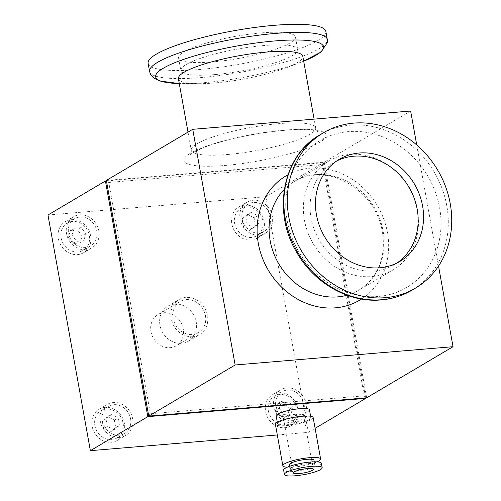 <?xml version="1.0" encoding="UTF-8"?>
<svg xmlns="http://www.w3.org/2000/svg" width="501" height="501" viewBox="0 0 501 501"><rect width="100%" height="100%" fill="white"/><g stroke="black" fill="none" stroke-linecap="round" stroke-linejoin="round"><path stroke-width="0.38" stroke-dasharray="2.5 1.88" d="M192.841 336.71A20.316 17.817 -120.6 0 1 172.219 322.475A20.316 17.817 -120.6 0 1 178.963 299.585A20.316 17.817 -120.6 0 1 185.777 297.431A20.316 17.817 -120.6 0 1 206.399 311.66A20.316 17.817 -120.6 0 1 199.655 334.549A20.316 17.817 -120.6 0 1 192.841 336.71M174.58 304.057A20.316 17.817 59.4 0 0 167.766 306.211A20.316 17.817 59.4 0 0 161.028 329.101A20.316 17.817 59.4 0 0 181.65 343.335A20.316 17.817 59.4 0 0 188.464 341.175A20.316 17.817 59.4 0 0 195.202 318.285A20.316 17.817 59.4 0 0 174.58 304.057M259.336 235.182A18.055 15.838 -120.6 0 1 241.006 222.532A18.055 15.838 -120.6 0 1 246.999 202.185A18.055 15.838 -120.6 0 1 253.055 200.268A18.055 15.838 -120.6 0 1 271.385 212.919A18.055 15.838 -120.6 0 1 265.392 233.266A18.055 15.838 -120.6 0 1 259.336 235.182M244.845 205.128A18.055 15.838 59.4 0 0 238.789 207.045A18.055 15.838 59.4 0 0 232.796 227.391A18.055 15.838 59.4 0 0 251.133 240.042A18.055 15.838 59.4 0 0 257.188 238.125A18.055 15.838 59.4 0 0 263.182 217.778A18.055 15.838 59.4 0 0 244.845 205.128M85.828 249.749A18.055 15.838 -120.6 0 1 67.497 237.098A18.055 15.838 -120.6 0 1 73.49 216.751A18.055 15.838 -120.6 0 1 79.546 214.835A18.055 15.838 -120.6 0 1 97.877 227.479A18.055 15.838 -120.6 0 1 91.883 247.832A18.055 15.838 -120.6 0 1 85.828 249.749M71.336 219.695A18.055 15.838 59.4 0 0 65.28 221.611A18.055 15.838 59.4 0 0 59.287 241.958A18.055 15.838 59.4 0 0 77.617 254.602A18.055 15.838 59.4 0 0 83.673 252.686A18.055 15.838 59.4 0 0 89.666 232.339A18.055 15.838 59.4 0 0 71.336 219.695M119.595 437.398A18.055 15.838 -120.6 0 1 101.258 424.754A18.055 15.838 -120.6 0 1 107.252 404.407A18.055 15.838 -120.6 0 1 113.307 402.491A18.055 15.838 -120.6 0 1 131.644 415.135A18.055 15.838 -120.6 0 1 125.651 435.482A18.055 15.838 -120.6 0 1 119.595 437.398M105.104 407.344A18.055 15.838 59.4 0 0 99.048 409.267A18.055 15.838 59.4 0 0 93.054 429.614A18.055 15.838 59.4 0 0 111.385 442.258A18.055 15.838 59.4 0 0 117.441 440.341A18.055 15.838 59.4 0 0 123.434 419.995A18.055 15.838 59.4 0 0 105.104 407.344M293.104 422.838A18.055 15.838 -120.6 0 1 274.773 410.187A18.055 15.838 -120.6 0 1 280.767 389.841A18.055 15.838 -120.6 0 1 286.822 387.924A18.055 15.838 -120.6 0 1 305.153 400.575A18.055 15.838 -120.6 0 1 299.16 420.921A18.055 15.838 -120.6 0 1 293.104 422.838M278.612 392.784A18.055 15.838 59.4 0 0 272.557 394.7A18.055 15.838 59.4 0 0 266.563 415.047A18.055 15.838 59.4 0 0 284.894 427.697A18.055 15.838 59.4 0 0 290.949 425.781A18.055 15.838 59.4 0 0 296.943 405.434A18.055 15.838 59.4 0 0 278.612 392.784M309.474 409.831A16.928 3.175 -10.2 0 1 307.946 411.559A16.928 3.175 -10.2 0 1 289.509 416.563A16.928 3.175 -10.2 0 1 276.157 415.824M279.138 422.174A16.928 3.175 -10.2 0 1 297.575 417.164A16.928 3.175 -10.2 0 1 310.927 417.903A16.928 3.175 -10.2 0 1 309.399 419.631A16.928 3.175 -10.2 0 1 290.962 424.635A16.928 3.175 -10.2 0 1 277.61 423.896A16.928 3.175 -10.2 0 1 279.138 422.174M205.448 315.711A18.055 15.838 -120.6 0 1 198.509 332.608A18.055 15.838 -120.6 0 1 173.171 318.423A18.055 15.838 -120.6 0 1 180.109 301.527A18.055 15.838 -120.6 0 1 205.448 315.711M150.97 331.562A18.055 15.838 59.4 0 0 176.308 345.746A18.055 15.838 59.4 0 0 183.247 328.856A18.055 15.838 59.4 0 0 157.909 314.672A18.055 15.838 59.4 0 0 150.97 331.562M270.321 216.538A15.8 13.859 -120.6 0 1 264.246 231.324A15.8 13.859 -120.6 0 1 242.077 218.912A15.8 13.859 -120.6 0 1 248.152 204.126A15.8 13.859 -120.6 0 1 270.321 216.538M234.612 223.327A15.8 13.859 59.4 0 0 256.781 235.739A15.8 13.859 59.4 0 0 262.856 220.96A15.8 13.859 59.4 0 0 240.687 208.548A15.8 13.859 59.4 0 0 234.612 223.327M96.812 231.105A15.8 13.859 -120.6 0 1 90.737 245.885A15.8 13.859 -120.6 0 1 68.562 233.472A15.8 13.859 -120.6 0 1 74.636 218.693A15.8 13.859 -120.6 0 1 96.812 231.105M61.103 237.894A15.8 13.859 59.4 0 0 83.272 250.306A15.8 13.859 59.4 0 0 89.347 235.52A15.8 13.859 59.4 0 0 67.178 223.108A15.8 13.859 59.4 0 0 61.103 237.894M130.573 418.761A15.8 13.859 -120.6 0 1 124.499 433.54A15.8 13.859 -120.6 0 1 102.329 421.128A15.8 13.859 -120.6 0 1 108.404 406.349A15.8 13.859 -120.6 0 1 130.573 418.761M94.864 425.549A15.8 13.859 59.4 0 0 117.04 437.962A15.8 13.859 59.4 0 0 123.114 423.176A15.8 13.859 59.4 0 0 100.939 410.764A15.8 13.859 59.4 0 0 94.864 425.549M304.082 404.194A15.8 13.859 -120.6 0 1 298.007 418.98A15.8 13.859 -120.6 0 1 275.838 406.568A15.8 13.859 -120.6 0 1 281.913 391.782A15.8 13.859 -120.6 0 1 304.082 404.194M268.379 410.983A15.8 13.859 59.4 0 0 290.549 423.395A15.8 13.859 59.4 0 0 296.623 408.609A15.8 13.859 59.4 0 0 274.454 396.203A15.8 13.859 59.4 0 0 268.379 410.983M313.15 417.502A19.188 3.601 -10.2 0 1 311.415 419.462A19.188 3.601 -10.2 0 1 290.524 425.136A19.188 3.601 -10.2 0 1 275.387 424.297M178.4 78.707A63.201 11.861 169.8 0 0 198.484 83.686A63.201 11.861 169.8 0 0 214.484 82.972A63.201 11.861 169.8 0 0 285.714 67.986A63.201 11.861 169.8 0 0 302.804 56.325M313.945 460.162A12.412 2.33 -10.2 0 1 312.824 461.427A12.412 2.33 -10.2 0 1 299.304 465.097A12.412 2.33 -10.2 0 1 289.509 464.559M291.419 467.652A12.412 2.33 -10.2 0 1 304.94 463.982A12.412 2.33 -10.2 0 1 314.734 464.527A12.412 2.33 -10.2 0 1 313.607 465.792A12.412 2.33 -10.2 0 1 300.086 469.462A12.412 2.33 -10.2 0 1 290.298 468.923A12.412 2.33 -10.2 0 1 291.419 467.652M349.936 154.389A63.201 55.436 -120.6 0 1 414.095 198.659A63.201 55.436 -120.6 0 1 393.122 269.876A63.201 55.436 -120.6 0 1 371.924 276.583A63.201 55.436 -120.6 0 1 307.764 232.314A63.201 55.436 -120.6 0 1 328.737 161.097A63.201 55.436 -120.6 0 1 349.936 154.389M321.398 463.325A19.188 3.601 -10.2 0 1 319.663 465.285A19.188 3.601 -10.2 0 1 298.765 470.959A19.188 3.601 -10.2 0 1 283.629 470.12M148.127 63.395A90.286 16.94 169.8 0 0 199.674 69.495A90.286 16.94 169.8 0 0 325.844 31.419M284.405 417.302A10.158 1.904 169.8 0 0 283.485 418.335A10.158 1.904 169.8 0 0 291.501 418.78A10.158 1.904 169.8 0 0 302.56 415.774A10.158 1.904 169.8 0 0 303.481 414.74A10.158 1.904 169.8 0 0 295.465 414.296A10.158 1.904 169.8 0 0 284.405 417.302M214.729 74.586A59.362 11.141 -10.2 0 1 180.836 70.578A59.362 11.141 -10.2 0 1 263.795 45.541A59.362 11.141 -10.2 0 1 297.688 49.549A59.362 11.141 -10.2 0 1 214.729 74.586M261.516 32.884A59.362 11.141 169.8 0 0 178.556 57.922A59.362 11.141 169.8 0 0 212.449 61.93A59.362 11.141 169.8 0 0 295.408 36.892A59.362 11.141 169.8 0 0 261.516 32.884M336.634 161.009A59.362 52.073 59.4 0 0 333.873 162.518A59.362 52.073 59.4 0 0 314.177 229.408A59.362 52.073 59.4 0 0 374.441 270.991A59.362 52.073 59.4 0 0 394.35 264.685A59.362 52.073 59.4 0 0 396.999 262.994M47.964 215.01L265.862 196.718L308.265 432.382L277.31 434.974M308.265 432.382L315.098 428.336M265.862 196.718L323.32 162.706L365.642 397.9M106.444 180.911L323.32 162.706L322.631 164.51L364.246 395.803L150.388 413.757L108.767 182.458L106.544 181.487M148.684 415.686L150.388 413.757M365.467 397.919L364.246 395.803M108.767 182.458L322.631 164.51M366.657 397.819L324.253 162.155L106.356 180.448M247.375 214.585L242.002 218.874L243.361 226.433L250.093 229.702L255.466 225.412L254.107 217.854L247.375 214.585L251.107 212.374L257.84 215.649L254.107 217.854M68.236 237.292L72.908 243.549L79.897 242.96L82.214 236.121L77.542 229.865L70.553 230.454L68.236 237.292L71.969 235.088L74.286 228.243L70.553 230.454M110.352 431.918L115.725 427.635L114.36 420.076L107.627 416.801L102.254 421.09L103.619 428.649L110.352 431.918L114.078 429.714L107.346 426.439L103.619 428.649M289.49 409.211L284.818 402.961L277.83 403.543L275.512 410.382L280.184 416.638L287.173 416.049L289.49 409.211L293.217 407L290.906 413.845L287.173 416.049M410.632 111.028L324.253 162.155M416.738 144.952L438.532 266.087M316.995 461.866A19.188 3.601 -10.2 0 1 287.242 467.22M257.84 215.649L259.199 223.208L253.825 227.492L247.093 224.223L245.734 216.664L251.107 212.374M242.002 218.874L245.734 216.664M259.199 223.208L255.466 225.412M74.286 228.243L81.275 227.661L85.947 233.911L83.629 240.749L76.64 241.338L71.969 235.088M72.908 243.549L76.64 241.338M81.275 227.661L77.542 229.865M107.346 426.439L105.987 418.88L111.36 414.596L118.092 417.865L119.451 425.424L114.078 429.714M115.725 427.635L119.451 425.424M105.987 418.88L102.254 421.09M290.906 413.845L283.917 414.427L279.239 408.177L281.556 401.339L288.545 400.75L293.217 407M284.818 402.961L288.545 400.75M283.917 414.427L280.184 416.638M243.361 226.433L247.093 224.223M253.825 227.492L250.093 229.702M79.897 242.96L83.629 240.749M85.947 233.911L82.214 236.121M114.36 420.076L118.092 417.865M111.36 414.596L107.627 416.801M277.83 403.543L281.556 401.339M279.239 408.177L275.512 410.382M198.484 83.686L179.277 83.561A85.27 16.001 169.8 0 0 182.746 83.617L182.746 83.617A85.27 16.001 169.8 0 0 204.339 82.659A85.27 16.001 169.8 0 0 300.443 62.437L300.443 62.437A85.27 16.001 169.8 0 0 303.675 61.178L285.714 67.986M149.574 71.468A90.286 16.94 169.8 0 0 201.126 77.561A90.286 16.94 169.8 0 0 327.297 39.485M378.205 296.467A85.27 74.793 -120.6 0 1 287.154 220.44A85.27 74.793 -120.6 0 1 348.539 131.613A85.27 74.793 -120.6 0 1 439.59 207.639A85.27 74.793 -120.6 0 1 378.205 296.467M320.083 134.744A90.286 79.196 -120.6 0 1 350.368 125.156A90.286 79.196 -120.6 0 1 442.026 188.401A90.286 79.196 -120.6 0 1 412.066 290.135M227.354 154.515A63.201 11.861 169.8 0 0 309.962 134.312A63.201 11.861 169.8 0 0 315.674 127.861A63.201 11.861 169.8 0 0 279.589 123.59A63.201 11.861 169.8 0 0 196.981 143.793A63.201 11.861 169.8 0 0 191.269 150.244A63.201 11.861 169.8 0 0 227.354 154.515M190.48 153.2A72.232 13.552 169.8 0 0 225.193 165.449A72.232 13.552 169.8 0 0 319.607 142.359A72.232 13.552 169.8 0 0 284.894 130.11A72.232 13.552 169.8 0 0 190.48 153.2M284.317 189.359A63.201 55.436 -120.6 0 1 294.425 181.406A63.201 55.436 -120.6 0 1 315.624 174.699A63.201 55.436 -120.6 0 1 383.108 231.055A63.201 55.436 -120.6 0 1 358.81 290.185A63.201 55.436 -120.6 0 1 346.974 295.221M287.925 174.811A72.232 63.358 -120.6 0 1 387.448 232.583A72.232 63.358 -120.6 0 1 361.465 299.053M167.766 306.211L178.963 299.585M238.789 207.045L246.999 202.185M65.28 221.611L73.49 216.751M99.048 409.267L107.252 404.407M272.557 394.7L280.767 389.841M310.633 416.237L310.927 417.903M198.509 332.608L176.308 345.746M264.246 231.324L256.781 235.739M90.737 245.885L83.272 250.306M124.499 433.54L117.04 437.962M298.007 418.98L290.549 423.395M188.013 132.114L191.269 150.244C191.344 152.536 191.088 153.926 190.512 154.402L193.511 152.241L203.907 147.413C210.357 144.914 218.11 142.491 227.16 140.142C247.043 135.107 266.67 131.801 286.046 130.222C295.527 129.515 303.305 129.408 309.374 129.903L317.834 131.494C317.127 131.243 316.407 130.035 315.674 127.861L314.102 119.132M393.122 269.876L358.81 290.185C367.008 285.288 373.314 278.331 377.735 269.294C383.09 258.015 384.605 245.578 382.294 231.976C376.238 189.134 324.855 160.852 294.425 181.406L328.737 161.097M314.246 461.822L314.734 464.527M283.485 418.335L293.304 472.888M178.556 57.922L180.836 70.578M339.283 159.312L333.873 162.518M188.464 341.175L199.655 334.549M257.188 238.125L265.392 233.266M83.673 252.686L91.883 247.832M117.441 440.341L125.651 435.482M290.949 425.781L299.16 420.921M277.31 422.23L277.61 423.896M180.109 301.527L157.909 314.672M248.152 204.126L240.687 208.548M74.636 218.693L67.178 223.108M108.404 406.349L100.939 410.764M281.913 391.782L274.454 396.203M289.81 466.218L290.298 468.923M303.481 414.74L313.294 469.287M295.408 36.892L297.688 49.549M399.76 261.484L394.35 264.685"/><path stroke-width="0.75" d="M277.31 422.23L276.157 415.824A16.928 3.175 -10.2 0 1 277.686 414.095A16.928 3.175 -10.2 0 1 296.122 409.092A16.928 3.175 -10.2 0 1 309.474 409.831L310.633 416.237M287.242 467.22A19.188 3.601 -10.2 0 1 282.846 465.755L275.387 424.297A19.188 3.601 -10.2 0 1 277.122 422.343A19.188 3.601 -10.2 0 1 298.014 416.669A19.188 3.601 -10.2 0 1 313.15 417.502L320.609 458.96A19.188 3.601 -10.2 0 1 318.88 460.92A19.188 3.601 -10.2 0 1 316.995 461.866M282.846 465.755A19.188 3.601 -10.2 0 1 284.581 463.801A19.188 3.601 -10.2 0 1 305.472 458.127A19.188 3.601 -10.2 0 1 320.609 458.96M314.102 119.132L302.804 56.325A63.201 11.861 169.8 0 0 266.72 52.054A63.201 11.861 169.8 0 0 178.4 78.707L188.013 132.114M289.81 466.218L289.509 464.559A12.412 2.33 -10.2 0 1 290.63 463.293A12.412 2.33 -10.2 0 1 304.151 459.624A12.412 2.33 -10.2 0 1 313.945 460.162L314.246 461.822M284.418 474.485L283.629 470.12A19.188 3.601 -10.2 0 1 285.363 468.166A19.188 3.601 -10.2 0 1 306.261 462.492A19.188 3.601 -10.2 0 1 321.398 463.325L322.181 467.69A19.188 3.601 -10.2 0 1 320.446 469.65A19.188 3.601 -10.2 0 1 299.554 475.317A19.188 3.601 -10.2 0 1 284.418 474.485A19.188 3.601 -10.2 0 1 286.152 472.524A19.188 3.601 -10.2 0 1 307.044 466.857A19.188 3.601 -10.2 0 1 322.181 467.69M325.844 31.419A90.286 16.94 169.8 0 0 274.298 25.319A90.286 16.94 169.8 0 0 148.127 63.395L149.574 71.468A90.286 16.94 169.8 0 1 275.75 33.392A90.286 16.94 169.8 0 1 327.297 39.485L325.844 31.419M353.819 123.114A90.286 79.196 -120.6 0 1 445.477 186.359A90.286 79.196 -120.6 0 1 415.511 288.094A90.286 79.196 -120.6 0 1 385.225 297.682A90.286 79.196 -120.6 0 1 293.573 234.437A90.286 79.196 -120.6 0 1 323.533 132.702A90.286 79.196 -120.6 0 1 353.819 123.114M312.38 470.326A10.158 1.904 -10.2 0 1 301.314 473.326A10.158 1.904 -10.2 0 1 293.304 472.888A10.158 1.904 -10.2 0 1 294.219 471.848A10.158 1.904 -10.2 0 1 305.284 468.848A10.158 1.904 -10.2 0 1 313.294 469.287A10.158 1.904 -10.2 0 1 312.38 470.326M396.999 262.994A59.362 52.073 59.4 0 0 413.406 196.129A59.362 52.073 59.4 0 0 353.787 156.212A59.362 52.073 59.4 0 0 336.634 161.009M379.852 267.784A59.362 52.073 -120.6 0 1 319.588 226.201A59.362 52.073 -120.6 0 1 339.283 159.312A59.362 52.073 -120.6 0 1 359.198 153.012A59.362 52.073 -120.6 0 1 419.462 194.595A59.362 52.073 -120.6 0 1 399.76 261.484A59.362 52.073 -120.6 0 1 379.852 267.784M277.31 434.974L90.368 450.668L47.964 215.01L105.429 180.999L106.444 180.911M90.368 450.668L147.826 416.657L105.429 180.999L106.544 181.487M315.098 428.336L365.724 398.37L147.826 416.657L148.684 415.686M365.642 397.9L365.724 398.37L365.467 397.919M148.759 416.106L366.657 397.819L453.036 346.692L235.138 364.978L148.759 416.106L106.356 180.448L192.735 129.321L410.632 111.028L416.738 144.952M438.532 266.087L453.036 346.692M235.138 364.978L192.735 129.321M327.297 39.485L327.347 42.629L320.991 52.035L303.675 61.178A85.27 16.001 169.8 0 0 274.811 40.944A85.27 16.001 169.8 0 0 171.091 64.272A85.27 16.001 169.8 0 0 179.277 83.561L159.869 81.03L153.35 77.699L150.588 74.367L149.574 71.468M381.781 299.723A90.286 79.196 -120.6 0 1 290.123 236.478A90.286 79.196 -120.6 0 1 320.083 134.744C282.664 155.567 271.93 211.691 296.68 252.304C314.14 283.265 348.89 303.042 381.167 299.924C392.302 298.965 402.597 295.703 412.066 290.135A90.286 79.196 -120.6 0 1 381.781 299.723M346.974 295.221A63.201 55.436 -120.6 0 1 337.611 296.893A63.201 55.436 -120.6 0 1 270.127 240.536A63.201 55.436 -120.6 0 1 284.317 189.359M361.465 299.053A72.232 63.358 -120.6 0 1 258.322 243.423A72.232 63.358 -120.6 0 1 287.925 174.811M415.511 288.094L412.066 290.135M323.533 132.702L320.083 134.744"/></g></svg>
